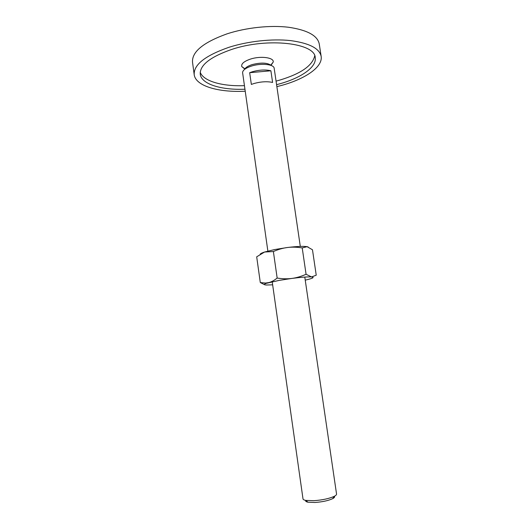 <?xml version="1.0" encoding="UTF-8"?>
<svg xmlns="http://www.w3.org/2000/svg" width="529" height="529" viewBox="0 0 529 529"><rect width="100%" height="100%" fill="white"/><g stroke="black" fill="none" stroke-linecap="round" stroke-linejoin="round"><path stroke-width="0.79" d="M244.782 69.041L241.753 66.568C241.098 63.784 244.048 61.278 250.601 59.05C260.81 55.71 274.088 57.568 273.248 62.025L271.04 65.259M194.203 74.701L192.516 62.184C191.829 51.829 203.315 42.393 226.961 33.876C246.084 27.607 270.18 25.035 288.47 27.244C307.283 30.001 317.545 35.562 319.245 43.927L321.163 56.411C319.509 48.397 309.28 43.12 290.467 40.588C272.164 38.584 248.028 41.196 228.845 47.332C205.126 55.651 193.581 64.769 194.203 74.701C195.618 86.082 218.609 92.582 245.192 91.226M276.912 86.65L282.784 85.083C305.855 78.537 322.849 66.813 321.163 56.411M276.098 81.102L280.092 79.998C301.041 73.63 312.579 65.556 314.715 55.79M244.907 89.229C221.367 90.175 201.483 84.243 200.253 74.232C199.717 65.179 210.238 56.901 231.795 49.395C267.972 37.281 315.284 43.114 315.224 57.661C316.752 67.004 301.523 77.611 280.621 83.569L276.621 84.66M200.213 72.288C203.526 81.34 222.431 86.492 244.405 85.665M304.79 277.077L336.55 494.06C336.629 494.727 335.895 495.468 334.341 496.281C329.336 498.582 322.511 500.05 313.862 500.699L305.755 500.401C304.03 500.057 303.117 499.555 303.005 498.893L272.217 281.772M334.394 496.255C334.983 496.936 334.414 497.736 332.688 498.649C328.364 500.652 322.472 501.928 315.013 502.477L308.004 502.206C306.093 501.816 305.326 501.208 305.696 500.394M300.3 246.408L274.121 67.904C273.169 64.154 260.883 63.063 251.599 66.032C245.959 67.871 242.95 70.013 242.573 72.447L267.866 251.083M270.894 70.774L272.6 82.445C267.244 81.261 261.081 81.605 254.099 83.483L251.348 84.422L249.668 72.698L252.419 71.732C259.382 69.821 265.538 69.497 270.894 70.774L249.668 72.698M271.291 65.53C267.614 62.667 261.26 62.349 252.24 64.578C248.061 65.913 245.516 67.514 244.623 69.372M305.233 280.132L307.746 279.543C313.234 278.142 314.51 277.275 311.568 276.938L311.045 276.905C307.21 276.773 300.856 277.275 291.982 278.413L279.041 280.416L266.166 283.372C263.574 284.311 263.673 284.853 266.457 285.005L272.647 284.833M260.294 282.546L256.691 256.823L264.593 252.022L273.381 251.546C278.347 249.39 283.061 248.041 287.512 247.493C291.962 246.924 296.862 247.063 302.211 247.916L307.111 246.679L312.474 249.767L316.236 275.192L311.568 276.938L306.073 274.273C301.153 276.455 296.458 277.837 291.982 278.413C287.518 279.014 282.579 278.895 277.163 278.062C274.267 280.396 271.516 281.897 268.911 282.559L265.512 283.061L260.294 282.546L264.374 284.622M308.136 246.957L307.111 246.679C303.448 246.097 296.914 246.369 287.512 247.493L274.63 249.556L264.593 252.022C262.08 252.836 260.605 253.55 260.175 254.158M273.381 251.546L277.163 278.062M302.211 247.916L306.073 274.273M270.835 65.08L273.248 62.025M244.927 68.81L241.753 66.568M308.004 502.206L305.755 500.401M332.688 498.649L334.341 496.281M266.166 283.372L265.512 283.061"/></g></svg>
